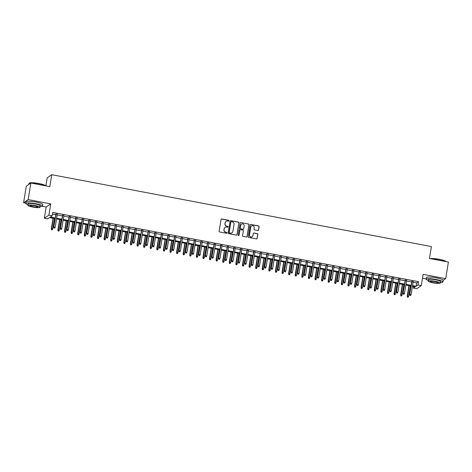 <?xml version="1.0" encoding="UTF-8"?>
<svg xmlns="http://www.w3.org/2000/svg" width="472" height="472" viewBox="0 0 472 472"><rect width="100%" height="100%" fill="white"/><g stroke="black" fill="none" stroke-linecap="round" stroke-linejoin="round"><path stroke-width="0.71" d="M229.05 220.807A0.466 0.454 55.6 0 0 228.672 220.265L221.799 218.967A0.667 0.649 55.6 0 0 221.043 219.492L219.126 231.191A0.667 0.649 55.6 0 0 219.669 231.964L226.542 233.268A0.466 0.454 55.6 0 0 227.067 232.897A0.466 0.454 55.6 0 0 226.69 232.36L225.805 232.189A2.136 2.083 55.6 0 1 224.07 229.716L224.23 228.743A2.136 2.083 55.6 0 1 226.643 227.056L227.533 227.221A0.466 0.454 55.6 0 0 228.059 226.855A0.466 0.454 55.6 0 0 227.681 226.312L226.79 226.141A2.136 2.083 55.6 0 1 225.061 223.669L225.221 222.695A2.136 2.083 55.6 0 1 227.634 221.008L228.525 221.173A0.466 0.454 55.6 0 0 229.05 220.807M228.796 221.144A0.466 0.454 55.6 0 0 228.548 220.347L221.675 219.049A0.667 0.649 55.6 0 0 221.256 219.108M226.814 233.233A0.466 0.454 55.6 0 0 226.566 232.442L225.805 232.189M227.805 227.191A0.466 0.454 55.6 0 0 227.557 226.395L226.79 226.141M257.824 230.507A0.667 0.649 55.6 0 0 258.579 229.982L259.116 226.696A0.667 0.649 55.6 0 0 258.573 225.929L250.945 224.483A0.667 0.649 55.6 0 0 250.189 225.008L248.272 236.708A0.667 0.649 55.6 0 0 248.815 237.481L256.449 238.926A0.667 0.649 55.6 0 0 257.199 238.401L257.848 234.436A0.667 0.649 55.6 0 0 257.311 233.664L254.042 233.044A0.667 0.649 55.6 0 0 253.287 233.569L252.968 235.54A1.782 1.74 55.6 0 1 250.302 236.684A1.782 1.74 55.6 0 1 249.505 234.885L250.768 227.179A1.782 1.74 55.6 0 1 253.429 226.029A1.782 1.74 55.6 0 1 254.231 227.834L254.019 229.121A0.667 0.649 55.6 0 0 254.561 229.893L257.824 230.507M413.106 282.274L416.67 282.946L418.517 281.684L417.974 284.994L421.272 285.619L416.711 288.74L413.419 288.115L415.266 286.852L412.445 286.315M30.869 183.042L28.161 199.597L23.6 202.718L26.314 186.157L30.869 183.042L49.82 186.623L51.772 174.705L431.402 246.567L429.449 258.485L448.4 262.072L445.686 278.633L423.113 274.356L421.272 285.619M42.421 206.282L46.173 206.99L50.734 203.869L28.161 199.597M50.734 203.869L48.887 215.132L52.185 215.751L50.339 217.02L55.283 217.952M418.517 281.684L52.728 212.441L52.185 215.751M238.997 222.89A0.667 0.649 55.6 0 0 238.454 222.117L230.82 220.672A0.667 0.649 55.6 0 0 230.07 221.203L228.153 232.902A0.667 0.649 55.6 0 0 228.696 233.675L236.325 235.121A0.667 0.649 55.6 0 0 237.08 234.59L238.873 222.973A0.667 0.649 55.6 0 0 238.33 222.2L230.702 220.754A0.667 0.649 55.6 0 0 230.283 220.819M240.885 222.577L248.514 224.023A0.667 0.649 55.6 0 1 249.057 224.796L247.139 236.496A0.667 0.649 55.6 0 1 246.39 237.027L243.121 236.407A0.667 0.649 55.6 0 1 242.578 235.634L243.357 230.885A0.667 0.649 55.6 0 0 242.814 230.112L240.649 229.705A0.667 0.649 55.6 0 0 239.894 230.23L239.086 235.174A0.466 0.454 55.6 0 1 238.389 235.475A0.466 0.454 55.6 0 1 238.183 235.003L240.13 223.103A0.667 0.649 55.6 0 1 240.885 222.577L248.514 224.023M443.149 280.368L445.686 278.633M57.289 214.353L55.914 214.093M63.879 215.604L62.505 215.344M70.47 216.849L69.095 216.589M77.06 218.099L75.685 217.834M83.65 219.344L82.275 219.085M90.246 220.595L88.866 220.33M96.837 221.84L95.456 221.58M103.427 223.091L102.046 222.825M110.017 224.336L108.637 224.076M116.608 225.581L115.227 225.321M123.198 226.831L121.823 226.572M129.788 228.076L128.413 227.817M136.379 229.327L135.004 229.067M142.969 230.572L141.594 230.312M149.559 231.823L148.184 231.563M156.149 233.068L154.775 232.808M162.746 234.318L161.365 234.053M169.336 235.563L167.955 235.304M175.926 236.814L174.546 236.549M182.517 238.059L181.136 237.799M189.107 239.304L187.726 239.044M195.697 240.555L194.322 240.295M202.287 241.8L200.913 241.54M208.878 243.05L207.503 242.791M215.468 244.295L214.093 244.036M222.058 245.546L220.684 245.287M228.649 246.791L227.274 246.531M235.245 248.042L233.864 247.776M241.835 249.287L240.454 249.027M248.425 250.538L247.045 250.272M255.016 251.782L253.635 251.523M261.606 253.027L260.225 252.768M268.196 254.278L266.822 254.019M274.787 255.523L273.412 255.263M281.377 256.774L280.002 256.514M287.967 258.019L286.592 257.759M294.558 259.27L293.183 259.01M301.148 260.514L299.773 260.255M307.744 261.765L306.363 261.5M314.334 263.01L312.954 262.751M320.925 264.261L319.544 263.995M327.515 265.506L326.134 265.246M334.105 266.751L332.725 266.491M340.695 268.002L339.321 267.742M347.286 269.247L345.911 268.987M353.876 270.497L352.501 270.238M360.466 271.742L359.092 271.483M367.057 272.993L365.682 272.733M373.647 274.238L372.272 273.978M380.243 275.489L378.863 275.223M386.833 276.734L385.453 276.474M393.424 277.984L392.043 277.719M400.014 279.229L398.633 278.97M406.604 280.474L405.224 280.215M52.469 214.011L55.82 214.642M57.2 214.902L62.416 215.893M63.791 216.152L69.006 217.138M70.381 217.397L75.597 218.383M76.971 218.648L82.187 219.633M83.562 219.893L88.777 220.878M90.152 221.144L95.368 222.129M96.742 222.389L101.958 223.374M103.338 223.634L108.548 224.625M109.929 224.884L115.138 225.87M116.519 226.129L121.729 227.12M123.109 227.38L128.319 228.365M129.7 228.625L134.915 229.616M136.29 229.876L141.506 230.861M142.88 231.121L148.096 232.106M149.471 232.371L154.686 233.357M156.061 233.616L161.276 234.602M162.651 234.867L167.867 235.852M169.242 236.112L174.457 237.097M175.838 237.357L181.047 238.348M182.428 238.608L187.638 239.593M189.018 239.853L194.228 240.844M195.609 241.103L200.818 242.089M202.199 242.348L207.415 243.34M208.789 243.599L214.005 244.584M215.38 244.844L220.595 245.829M221.97 246.095L227.185 247.08M228.56 247.34L233.776 248.325M235.15 248.591L240.366 249.576M241.741 249.835L246.956 250.821M248.337 251.08L253.547 252.072M254.927 252.331L260.137 253.316M261.517 253.576L266.727 254.567M268.108 254.827L273.317 255.812M274.698 256.072L279.914 257.063M281.288 257.323L286.504 258.308M287.879 258.567L293.094 259.553M294.469 259.818L299.685 260.804M301.059 261.063L306.275 262.048M307.65 262.314L312.865 263.299M314.24 263.559L319.456 264.544M320.836 264.804L326.046 265.795M327.426 266.055L332.636 267.04M334.017 267.299L339.226 268.291M340.607 268.55L345.817 269.536M347.197 269.795L352.413 270.786M353.788 271.046L359.003 272.031M360.378 272.291L365.593 273.276M366.968 273.542L372.184 274.527M373.558 274.787L378.774 275.772M380.149 276.037L385.364 277.023M386.739 277.282L391.955 278.268M393.335 278.527L398.545 279.518M399.926 279.778L405.135 280.763M406.516 281.023L411.726 282.014M413.195 281.725L411.82 281.465M51.772 174.705L47.212 177.826L45.89 185.885M422.481 278.22L426.181 278.923M413.673 286.545L413.419 288.115M55.159 218.683L49.471 217.61L47.625 218.872L44.333 218.247L48.887 215.132M46.173 206.99L44.333 218.247M23.6 202.718L25.789 203.131M412.563 285.584L416.127 286.256L417.974 284.994M56.658 218.217L61.873 219.203M63.248 219.462L68.464 220.448M69.838 220.707L75.054 221.698M76.429 221.958L81.644 222.943M83.019 223.203L88.234 224.194M89.609 224.454L94.825 225.439M96.205 225.699L101.415 226.69M102.796 226.949L108.005 227.935M109.386 228.194L114.596 229.18M115.976 229.445L121.186 230.43M122.567 230.69L127.782 231.675M129.157 231.941L134.373 232.926M135.747 233.186L140.963 234.171M142.338 234.431L147.553 235.422M148.928 235.681L154.143 236.667M155.518 236.926L160.734 237.917M162.108 238.177L167.324 239.162M168.705 239.422L173.914 240.413M175.295 240.673L180.505 241.658M181.885 241.918L187.095 242.903M188.475 243.168L193.685 244.154M195.066 244.413L200.281 245.399M201.656 245.664L206.872 246.649M208.246 246.909L213.462 247.894M214.837 248.154L220.052 249.145M221.427 249.405L226.643 250.39M228.017 250.65L233.233 251.641M234.608 251.9L239.823 252.886M241.204 253.145L246.413 254.137M247.794 254.396L253.004 255.381M254.384 255.641L259.594 256.626M260.975 256.892L266.184 257.877M267.565 258.137L272.781 259.122M274.155 259.388L279.371 260.373M280.746 260.632L285.961 261.618M287.336 261.877L292.551 262.869M293.926 263.128L299.142 264.113M300.517 264.373L305.732 265.364M307.107 265.624L312.322 266.609M313.703 266.869L318.913 267.86M320.293 268.12L325.503 269.105M326.884 269.365L332.093 270.35M333.474 270.615L338.684 271.601M340.064 271.86L345.28 272.845M346.654 273.111L351.87 274.096M353.245 274.356L358.46 275.341M359.835 275.601L365.051 276.592M366.425 276.852L371.641 277.837M373.016 278.096L378.231 279.088M379.606 279.347L384.822 280.333M386.202 280.592L391.412 281.583M392.792 281.843L398.002 282.828M399.383 283.088L404.592 284.073M405.973 284.339L411.183 285.324M411.065 286.056L405.855 285.07M404.474 284.805L399.259 283.82M397.884 283.56L392.669 282.575M391.294 282.309L386.078 281.324M384.704 281.064L379.488 280.079M378.113 279.819L372.898 278.828M371.523 278.568L366.307 277.583M364.933 277.324L359.717 276.332M358.337 276.073L353.127 275.087M351.746 274.828L346.536 273.837M345.156 273.577L339.946 272.592M338.566 272.332L333.356 271.347M331.975 271.081L326.76 270.096M325.385 269.837L320.169 268.851M318.795 268.586L313.579 267.6M312.204 267.341L306.989 266.356M305.614 266.096L300.398 265.105M299.024 264.845L293.808 263.86M292.433 263.6L287.218 262.609M285.837 262.349L280.628 261.364M279.247 261.104L274.037 260.113M272.657 259.854L267.447 258.868M266.066 258.609L260.857 257.623M259.476 257.358L254.26 256.373M252.886 256.113L247.67 255.128M246.295 254.862L241.08 253.877M239.705 253.617L234.49 252.632M233.115 252.372L227.899 251.381M226.525 251.122L221.309 250.136M219.934 249.877L214.719 248.886M213.338 248.626L208.128 247.641M206.748 247.381L201.538 246.39M200.157 246.13L194.948 245.145M193.567 244.885L188.357 243.9M186.977 243.635L181.761 242.649M180.387 242.39L175.171 241.404M173.796 241.139L168.581 240.154M167.206 239.894L161.99 238.909M160.616 238.649L155.4 237.658M154.025 237.398L148.81 236.413M147.435 236.153L142.22 235.162M140.839 234.903L135.629 233.917M134.249 233.658L129.039 232.667M127.658 232.407L122.449 231.422M121.068 231.162L115.858 230.177M114.478 229.911L109.262 228.926M107.887 228.666L102.672 227.681M101.297 227.415L96.081 226.43M94.707 226.171L89.491 225.185M88.116 224.926L82.901 223.934M81.526 223.675L76.311 222.69M74.936 222.43L69.72 221.439M68.34 221.179L63.13 220.194M61.749 219.934L56.54 218.943M416.67 282.946L416.127 286.256M226.029 221.368A2.136 2.083 55.6 0 0 225.097 222.778L225.221 222.695M226.666 226.23A2.136 2.083 55.6 0 1 224.938 223.757L225.097 222.778M225.038 227.415A2.136 2.083 55.6 0 0 224.112 228.826L224.23 228.743M225.681 232.271A2.136 2.083 55.6 0 1 223.952 229.799L224.112 228.826M236.743 235.056A0.667 0.649 55.6 0 0 236.956 234.678L238.873 222.973M231.386 221.716A0.466 0.454 55.6 0 0 230.855 222.088L229.174 232.36A0.466 0.454 55.6 0 0 229.551 232.897L230.489 233.079A2.136 2.083 55.6 0 0 232.902 231.386L234.053 224.365A2.136 2.083 55.6 0 0 232.324 221.893L231.386 221.716M230.991 221.834A0.466 0.454 55.6 0 0 230.737 222.17L230.855 222.088M231.976 232.796A2.136 2.083 55.6 0 1 230.371 233.162L229.433 232.985A0.466 0.454 55.6 0 1 229.05 232.442L230.737 222.17M246.809 236.962A0.667 0.649 55.6 0 0 247.015 236.578L248.933 224.878A0.667 0.649 55.6 0 0 248.396 224.106M240.106 229.852A0.667 0.649 55.6 0 0 239.77 230.318L239.086 235.174M244.166 225.964A1.782 1.74 55.6 0 0 241.428 224.165A1.782 1.74 55.6 0 0 240.702 225.309L240.26 228.023A0.667 0.649 55.6 0 0 240.797 228.796L242.968 229.203A0.667 0.649 55.6 0 0 243.717 228.678L244.166 225.964M241.363 224.206A1.782 1.74 55.6 0 0 240.578 225.392L240.702 225.309M243.387 229.144A0.667 0.649 55.6 0 1 242.844 229.286L240.673 228.879A0.667 0.649 55.6 0 1 240.136 228.106L240.578 225.392M240.761 222.66A0.667 0.649 55.6 0 0 240.342 222.725M251.428 226.076A1.782 1.74 55.6 0 0 250.644 227.262L250.768 227.179M252.184 236.726A1.782 1.74 55.6 0 1 249.381 234.968L250.644 227.262M256.868 238.867A0.667 0.649 55.6 0 0 257.075 238.484L257.724 234.519A0.667 0.649 55.6 0 0 257.187 233.746L253.918 233.127A0.667 0.649 55.6 0 0 253.499 233.192M258.243 230.448A0.667 0.649 55.6 0 0 258.455 230.065L258.992 226.784A0.667 0.649 55.6 0 0 258.455 226.011L250.821 224.566A0.667 0.649 55.6 0 0 250.402 224.625M51.466 229.799L52.25 229.84L51.466 229.799L51.519 228.772L52.705 228.997L54.416 218.542M51.59 229.716L53.23 218.318M51.295 228.926L53.041 218.282M52.705 228.997L52.25 229.84M55.956 213.834L53.761 227.238L56.144 213.869M54.056 228.029L54.717 228.153L54.056 228.029L53.979 227.085L55.171 227.309L57.33 214.093M53.761 227.238L53.932 228.118M54.717 228.153L55.171 227.309M45.631 185.832A8.49 1.304 -170.7 0 0 38.94 183.708A8.49 1.304 -170.7 0 0 29.152 183.207L29.382 183.047A8.284 1.274 9.3 0 1 38.934 183.537A8.284 1.274 9.3 0 1 45.542 185.691L45.648 185.838M29.152 183.207A8.49 1.304 -170.7 0 0 29.016 183.39L28.851 184.422M40.008 206.647A8.49 1.304 -170.7 0 0 42.504 206.14A8.49 1.304 -170.7 0 0 35.666 203.709A8.49 1.304 -170.7 0 0 25.742 203.397A8.49 1.304 -170.7 0 0 27.942 204.671M42.504 206.14L42.775 204.482A8.49 1.304 -170.7 0 0 35.931 202.057A8.49 1.304 -170.7 0 0 26.013 201.739L25.742 203.397M27.842 205.302L28.09 203.78A6.112 0.938 9.3 0 1 35.229 204.004A6.112 0.938 9.3 0 1 40.155 205.757L39.908 207.279A6.112 0.938 -170.7 0 0 34.981 205.532A6.112 0.938 -170.7 0 0 27.842 205.302A6.112 0.938 -170.7 0 0 32.763 207.049A6.112 0.938 -170.7 0 0 39.908 207.279M33.158 206.777A3.941 0.608 -170.7 0 0 37.76 206.925A3.941 0.608 -170.7 0 0 34.586 205.798A3.941 0.608 -170.7 0 0 29.984 205.65A3.941 0.608 -170.7 0 0 33.158 206.777M430.299 258.65A8.284 1.274 9.3 0 1 439.326 259.329A8.284 1.274 9.3 0 1 445.934 261.482L446.04 261.624A8.49 1.304 -170.7 0 0 439.332 259.5A8.49 1.304 -170.7 0 0 430.676 258.721M440.4 282.439A8.49 1.304 -170.7 0 0 442.895 281.931A8.49 1.304 -170.7 0 0 436.057 279.501A8.49 1.304 -170.7 0 0 426.139 279.182A8.49 1.304 -170.7 0 0 428.334 280.462M442.895 281.931L443.167 280.274A8.49 1.304 -170.7 0 0 436.329 277.849A8.49 1.304 -170.7 0 0 426.411 277.53L426.139 279.182M428.234 281.094L428.482 279.572A6.112 0.938 9.3 0 1 435.626 279.796A6.112 0.938 9.3 0 1 440.547 281.542L440.299 283.07A6.112 0.938 -170.7 0 0 435.373 281.324A6.112 0.938 -170.7 0 0 428.234 281.094A6.112 0.938 -170.7 0 0 433.154 282.84A6.112 0.938 -170.7 0 0 440.299 283.07M433.55 282.569A3.941 0.608 -170.7 0 0 438.152 282.716A3.941 0.608 -170.7 0 0 434.983 281.589A3.941 0.608 -170.7 0 0 430.375 281.442A3.941 0.608 -170.7 0 0 433.55 282.569M58.056 231.05L58.841 231.091L58.056 231.05L58.109 230.017L59.295 230.247L61.006 219.793M58.18 230.967L59.82 219.568M57.885 230.171L59.631 219.533M59.295 230.247L58.841 231.091M64.646 232.295L65.431 232.336L64.646 232.295L64.699 231.268L65.885 231.492L67.596 221.038M64.77 232.212L66.41 220.813M64.475 231.422L66.222 220.778M65.885 231.492L65.431 232.336M71.242 233.546L72.021 233.587L71.242 233.546L71.29 232.513L72.476 232.737L74.187 222.288M71.361 233.457L73.001 222.064M71.066 232.667L72.812 222.029M72.476 232.737L72.021 233.587M77.833 234.79L78.612 234.832L77.833 234.79L77.88 233.764L79.066 233.988L80.777 223.533M77.957 234.708L79.591 223.309M77.662 233.917L79.402 223.274M79.066 233.988L78.612 234.832M62.546 215.079L60.351 228.483L62.735 215.114M60.646 229.28L61.307 229.404L60.646 229.28L60.575 228.336L61.761 228.56L63.921 215.344M60.351 228.483L60.522 229.362M61.307 229.404L61.761 228.56M69.136 216.329L66.941 229.734L69.325 216.365M67.236 230.525L67.897 230.649L67.236 230.525L67.166 229.581L68.351 229.805L70.517 216.589M66.941 229.734L67.112 230.607M67.897 230.649L68.351 229.805M75.726 217.574L73.532 230.979L75.921 217.61M73.827 231.776L74.487 231.899L73.827 231.776L73.756 230.826L74.942 231.056L77.107 217.834M73.532 230.979L73.703 231.858M74.487 231.899L74.942 231.056M82.317 218.825L80.122 232.23L82.511 218.86M80.417 233.02L81.078 233.144L80.417 233.02L80.346 232.077L81.532 232.301L83.697 219.085M80.122 232.23L80.293 233.103M81.078 233.144L81.532 232.301M84.423 236.041L85.202 236.083L84.423 236.041L84.47 235.009L85.656 235.233L87.367 224.784M84.547 235.953L86.181 224.56M84.252 235.162L85.992 224.519M85.656 235.233L85.202 236.083M88.907 220.07L86.712 233.475L89.102 220.105M87.007 234.265L87.668 234.395L87.007 234.265L86.936 233.321L88.122 233.546L90.288 220.33M86.712 233.475L86.883 234.354M87.668 234.395L88.122 233.546M91.013 237.286L91.792 237.327L91.013 237.286L91.061 236.26L92.246 236.484L93.963 226.029M91.137 237.204L92.772 225.805M90.842 236.407L92.583 225.769M92.246 236.484L91.792 237.327M95.497 221.321L93.303 234.726L95.692 221.356M93.598 235.516L94.258 235.64L93.598 235.516L93.527 234.572L94.713 234.796L96.878 221.58M93.303 234.726L93.48 235.599M94.258 235.64L94.713 234.796M97.604 238.537L98.388 238.572L97.604 238.537L97.651 237.505L98.837 237.729L100.554 227.28M97.728 238.448L99.368 227.05M97.433 237.658L99.173 227.014M98.837 237.729L98.388 238.572M102.094 222.566L99.899 235.97L102.282 222.601M100.194 236.761L100.849 236.891L100.194 236.761L100.117 235.817L101.303 236.041L103.468 222.825M99.899 235.97L100.07 236.85M100.849 236.891L101.303 236.041M104.194 239.782L104.979 239.823L104.194 239.782L104.241 238.755L105.433 238.98L107.144 228.525M104.318 239.699L105.958 228.3M104.023 238.903L105.763 228.265M105.433 238.98L104.979 239.823M108.684 223.816L106.489 237.215L108.873 223.852M106.784 238.012L107.439 238.136L106.784 238.012L106.707 237.068L107.893 237.292L110.059 224.076M106.489 237.215L106.66 238.094M107.439 238.136L107.893 237.292M110.784 241.033L111.569 241.068L110.784 241.033L110.837 240L112.023 240.224L113.734 229.77M110.908 240.944L112.548 229.545M110.613 240.154L112.354 229.51M112.023 240.224L111.569 241.068M115.274 225.061L113.079 238.466L115.463 225.097M113.374 239.257L114.029 239.381L113.374 239.257L113.298 238.313L114.484 238.537L116.649 225.321M113.079 238.466L113.25 239.345M114.029 239.381L114.484 238.537M117.375 242.278L118.159 242.319L117.375 242.278L117.428 241.251L118.614 241.475L120.325 231.02M117.498 242.195L119.139 230.796M117.203 241.398L118.944 230.761M118.614 241.475L118.159 242.319M121.865 226.306L119.67 239.711L122.053 226.348M119.965 240.508L120.625 240.631L119.965 240.508L119.888 239.564L121.074 239.788L123.239 226.572M119.67 239.711L119.841 240.59M120.625 240.631L121.074 239.788M123.965 243.522L124.75 243.564L123.965 243.522L124.018 242.496L125.204 242.72L126.915 232.265M124.089 243.44L125.729 232.041M123.794 242.649L125.54 232.006M125.204 242.72L124.75 243.564M128.455 227.557L126.26 240.962L128.644 227.593M126.555 241.752L127.216 241.876L126.555 241.752L126.478 240.808L127.67 241.033L129.829 227.817M126.26 240.962L126.431 241.841M127.216 241.876L127.67 241.033M130.555 244.773L131.34 244.815L130.555 244.773L130.608 243.741L131.794 243.971L133.505 233.516M130.679 244.691L132.319 233.292M130.384 243.894L132.13 233.256M131.794 243.971L131.34 244.815M135.045 228.802L132.85 242.207L135.234 228.837M133.145 243.003L133.806 243.127L133.145 243.003L133.075 242.059L134.26 242.283L136.42 229.067M132.85 242.207L133.021 243.086M133.806 243.127L134.26 242.283M137.145 246.018L137.93 246.059L137.145 246.018L137.199 244.992L138.385 245.216L140.095 234.761M137.269 245.936L138.91 234.537M136.974 245.145L138.721 234.501M138.385 245.216L137.93 246.059M141.635 230.053L139.441 243.458L141.824 230.088M139.736 244.248L140.396 244.372L139.736 244.248L139.665 243.304L140.851 243.528L143.016 230.312M139.441 243.458L139.612 244.331M140.396 244.372L140.851 243.528M143.742 247.269L144.52 247.31L143.742 247.269L143.789 246.237L144.975 246.461L146.686 236.012M143.86 247.18L145.5 235.788M143.565 246.39L145.311 235.752M144.975 246.461L144.52 247.31M148.226 231.298L146.031 244.702L148.42 231.333M146.326 245.499L146.987 245.623L146.326 245.499L146.255 244.549L147.441 244.779L149.606 231.557M146.031 244.702L146.202 245.582M146.987 245.623L147.441 244.779M150.332 248.514L151.111 248.555L150.332 248.514L150.379 247.487L151.565 247.712L153.276 237.257M150.456 248.431L152.09 237.032M150.161 247.641L151.901 236.997M151.565 247.712L151.111 248.555M154.816 232.548L152.621 245.953L155.011 232.584M152.916 246.744L153.577 246.868L152.916 246.744L152.845 245.8L154.031 246.024L156.197 232.808M152.621 245.953L152.792 246.827M153.577 246.868L154.031 246.024M156.922 249.765L157.701 249.806L156.922 249.765L156.97 248.732L158.155 248.956L159.866 238.507M157.046 249.676L158.68 238.283M156.751 248.886L158.492 238.242M158.155 248.956L157.701 249.806M161.406 233.793L159.212 247.198L161.601 233.829M159.507 247.995L160.167 248.119L159.507 247.995L159.436 247.045L160.622 247.269L162.787 234.053M159.212 247.198L159.383 248.077M160.167 248.119L160.622 247.269M163.513 251.01L164.291 251.051L163.513 251.01L163.56 249.983L164.746 250.207L166.463 239.752M163.637 250.927L165.271 239.528M163.341 250.13L165.082 239.493M164.746 250.207L164.291 251.051M167.997 235.044L165.802 248.449L168.191 235.08M166.097 249.24L166.758 249.363L166.097 249.24L166.026 248.296L167.212 248.52L169.377 235.304M165.802 248.449L165.979 249.322M166.758 249.363L167.212 248.52M170.103 252.26L170.888 252.296L170.103 252.26L170.15 251.228L171.336 251.452L173.053 241.003M170.227 252.172L171.867 240.773M169.932 251.381L171.672 240.738M171.336 251.452L170.888 252.296M174.593 236.289L172.398 249.694L174.782 236.325M172.693 250.484L173.348 250.614L172.693 250.484L172.616 249.54L173.802 249.765L175.968 236.549M172.398 249.694L172.569 250.573M173.348 250.614L173.802 249.765M176.693 253.505L177.478 253.547L176.693 253.505L176.74 252.479L177.932 252.703L179.643 242.248M176.817 253.423L178.457 242.024M176.522 252.626L178.263 241.988M177.932 252.703L177.478 253.547M181.183 237.54L178.988 250.939L181.372 237.575M179.283 251.735L179.938 251.859L179.283 251.735L179.207 250.791L180.392 251.015L182.558 237.799M178.988 250.939L179.159 251.818M179.938 251.859L180.392 251.015M183.283 254.756L184.068 254.792L183.283 254.756L183.337 253.724L184.522 253.948L186.233 243.493M183.407 254.668L185.048 243.269M183.112 253.877L184.853 243.233M184.522 253.948L184.068 254.792M187.773 238.785L185.579 252.19L187.962 238.82M185.874 252.98L186.528 253.104L185.874 252.98L185.797 252.036L186.983 252.26L189.148 239.044M185.579 252.19L185.75 253.069M186.528 253.104L186.983 252.26M189.874 256.001L190.658 256.042L189.874 256.001L189.927 254.974L191.113 255.199L192.824 244.744M189.998 255.918L191.638 244.52M189.703 255.122L191.443 244.484M191.113 255.199L190.658 256.042M194.364 240.03L192.169 253.434L194.552 240.071M192.464 254.231L193.125 254.355L192.464 254.231L192.387 253.287L193.573 253.511L195.738 240.295M192.169 253.434L192.34 254.314M193.125 254.355L193.573 253.511M196.464 257.246L197.249 257.287L196.464 257.246L196.517 256.219L197.703 256.443L199.414 245.989M196.588 257.163L198.228 245.764M196.293 256.373L198.039 245.729M197.703 256.443L197.249 257.287M200.954 241.28L198.759 254.685L201.143 241.316M199.054 255.476L199.715 255.6L199.054 255.476L198.977 254.532L200.169 254.756L202.329 241.54M198.759 254.685L198.93 255.564M199.715 255.6L200.169 254.756M203.054 258.497L203.839 258.538L203.054 258.497L203.107 257.464L204.293 257.694L206.004 247.239M203.178 258.414L204.818 247.015M202.883 257.618L204.63 246.98M204.293 257.694L203.839 258.538M207.544 242.525L205.35 255.93L207.733 242.561M205.644 256.727L206.305 256.851L205.644 256.727L205.574 255.783L206.76 256.007L208.919 242.791M205.35 255.93L205.521 256.809M206.305 256.851L206.76 256.007M209.645 259.742L210.429 259.783L209.645 259.742L209.698 258.715L210.884 258.939L212.595 248.484M209.769 259.659L211.409 248.26M209.474 258.868L211.22 248.225M210.884 258.939L210.429 259.783M214.135 243.776L211.94 257.181L214.323 243.812M212.235 257.972L212.896 258.095L212.235 257.972L212.164 257.028L213.35 257.252L215.515 244.036M211.94 257.181L212.111 258.054M212.896 258.095L213.35 257.252M216.241 260.992L217.02 261.034L216.241 260.992L216.288 259.96L217.474 260.184L219.185 249.735M216.359 260.91L217.999 249.511M216.064 260.113L217.81 249.476M217.474 260.184L217.02 261.034M222.831 262.237L223.61 262.279L222.831 262.237L222.878 261.211L224.064 261.435L225.775 250.98M222.955 262.155L224.589 250.756M222.66 261.364L224.401 250.72M224.064 261.435L223.61 262.279M229.422 263.488L230.2 263.529L229.422 263.488L229.469 262.456L230.655 262.68L232.366 252.231M229.545 263.4L231.18 252.007M229.25 262.609L230.991 251.965M230.655 262.68L230.2 263.529M220.725 245.021L218.53 258.426L220.92 245.056M218.825 259.222L219.486 259.346L218.825 259.222L218.754 258.272L219.94 258.503L222.105 245.281M218.53 258.426L218.701 259.305M219.486 259.346L219.94 258.503M227.315 246.272L225.12 259.677L227.51 246.307M225.415 260.467L226.076 260.591L225.415 260.467L225.345 259.523L226.53 259.748L228.696 246.531M225.12 259.677L225.292 260.55M226.076 260.591L226.53 259.748M233.905 247.517L231.711 260.922L234.1 247.552M232.006 261.718L232.667 261.842L232.006 261.718L231.935 260.768L233.121 260.992L235.286 247.776M231.711 260.922L231.882 261.801M232.667 261.842L233.121 260.992M236.012 264.733L236.791 264.774L236.012 264.733L236.059 263.706L237.245 263.931L238.962 253.476M236.136 264.65L237.77 253.252M235.841 263.854L237.581 253.216M237.245 263.931L236.791 264.774M240.496 248.768L238.301 262.172L240.69 248.803M238.596 262.963L239.257 263.087L238.596 262.963L238.525 262.019L239.711 262.243L241.876 249.027M238.301 262.172L238.478 263.046M239.257 263.087L239.711 262.243M242.602 265.984L243.387 266.019L242.602 265.984L242.649 264.951L243.835 265.175L245.552 254.727M242.726 265.895L244.366 254.496M242.431 265.105L244.172 254.461M243.835 265.175L243.387 266.019M247.092 250.012L244.897 263.417L247.281 250.048M245.192 264.208L245.847 264.338L245.192 264.208L245.115 263.264L246.301 263.488L248.467 250.272M244.897 263.417L245.068 264.296M245.847 264.338L246.301 263.488M249.192 267.229L249.977 267.27L249.192 267.229L249.24 266.202L250.431 266.426L252.142 255.971M249.316 267.146L250.957 255.747M249.021 266.35L250.762 255.712M250.431 266.426L249.977 267.27M253.682 251.263L251.487 264.662L253.871 251.299M251.782 265.459L252.437 265.583L251.782 265.459L251.706 264.515L252.892 264.739L255.057 251.523M251.487 264.662L251.659 265.541M252.437 265.583L252.892 264.739M255.783 268.479L256.567 268.515L255.783 268.479L255.836 267.447L257.022 267.671L258.733 257.216M255.907 268.391L257.547 256.992M255.612 267.6L257.352 256.957M257.022 267.671L256.567 268.515M260.273 252.508L258.078 265.913L260.461 252.544M258.373 266.704L259.028 266.827L258.373 266.704L258.296 265.76L259.482 265.984L261.647 252.768M258.078 265.913L258.249 266.792M259.028 266.827L259.482 265.984M262.373 269.724L263.158 269.766L262.373 269.724L262.426 268.698L263.612 268.922L265.323 258.467M262.497 269.642L264.137 258.243M262.202 268.845L263.942 258.208M263.612 268.922L263.158 269.766M266.863 253.753L264.668 267.158L267.052 253.794M264.963 267.954L265.624 268.078L264.963 267.954L264.886 267.01L266.072 267.235L268.238 254.019M264.668 267.158L264.839 268.037M265.624 268.078L266.072 267.235M268.963 270.969L269.748 271.011L268.963 270.969L269.016 269.943L270.202 270.167L271.913 259.712M269.087 270.887L270.727 259.488M268.792 270.096L270.539 259.452M270.202 270.167L269.748 271.011M273.453 255.004L271.258 268.409L273.642 255.039M271.553 269.199L272.214 269.323L271.553 269.199L271.477 268.255L272.668 268.479L274.828 255.263M271.258 268.409L271.43 269.288M272.214 269.323L272.668 268.479M275.554 272.22L276.338 272.261L275.554 272.22L275.607 271.188L276.793 271.418L278.504 260.963M275.678 272.137L277.318 260.739M275.382 271.341L277.129 260.703M276.793 271.418L276.338 272.261M280.043 256.249L277.849 269.654L280.232 256.284M278.144 270.45L278.805 270.574L278.144 270.45L278.073 269.506L279.259 269.73L281.418 256.514M277.849 269.654L278.02 270.533M278.805 270.574L279.259 269.73M282.144 273.465L282.929 273.506L282.144 273.465L282.197 272.438L283.383 272.663L285.094 262.208M282.268 273.382L283.908 261.984M281.973 272.592L283.719 261.948M283.383 272.663L282.929 273.506M286.634 257.5L284.439 270.904L286.823 257.535M284.734 271.695L285.395 271.819L284.734 271.695L284.663 270.751L285.849 270.975L288.014 257.759M284.439 270.904L284.61 271.778M285.395 271.819L285.849 270.975M288.74 274.716L289.519 274.757L288.74 274.716L288.787 273.683L289.973 273.907L291.684 263.459M288.858 274.633L290.498 263.234M288.563 273.837L290.31 263.199M289.973 273.907L289.519 274.757M293.224 258.745L291.029 272.149L293.419 258.78M291.324 272.946L291.985 273.07L291.324 272.946L291.253 271.996L292.439 272.226L294.605 259.004M291.029 272.149L291.2 273.028M291.985 273.07L292.439 272.226M295.33 275.961L296.109 276.002L295.33 275.961L295.378 274.934L296.563 275.158L298.274 264.703M295.454 275.878L297.089 264.479M295.159 275.087L296.9 264.444M296.563 275.158L296.109 276.002M299.814 259.995L297.62 273.4L300.009 260.031M297.915 274.191L298.575 274.315L297.915 274.191L297.844 273.247L299.03 273.471L301.195 260.255M297.62 273.4L297.791 274.273M298.575 274.315L299.03 273.471M301.921 277.212L302.699 277.253L301.921 277.212L301.968 276.179L303.154 276.403L304.865 265.954M302.045 277.123L303.679 265.73M301.75 276.332L303.49 265.689M303.154 276.403L302.699 277.253M306.405 261.24L304.21 274.645L306.599 261.276M304.505 275.442L305.166 275.565L304.505 275.442L304.434 274.492L305.62 274.716L307.785 261.5M304.21 274.645L304.381 275.524M305.166 275.565L305.62 274.716M308.511 278.456L309.29 278.498L308.511 278.456L308.558 277.43L309.744 277.654L311.461 267.199M308.635 278.374L310.269 266.975M308.34 277.577L310.08 266.94M309.744 277.654L309.29 278.498M312.995 262.491L310.8 275.896L313.19 262.526M311.095 276.686L311.756 276.81L311.095 276.686L311.024 275.742L312.21 275.967L314.376 262.751M310.8 275.896L310.977 276.769M311.756 276.81L312.21 275.967M315.101 279.707L315.886 279.743L315.101 279.707L315.148 278.675L316.334 278.899L318.051 268.45M315.225 279.619L316.865 268.22M314.93 278.828L316.671 268.185M316.334 278.899L315.886 279.743M319.591 263.736L317.396 277.141L319.78 263.771M317.691 277.931L318.346 278.061L317.691 277.931L317.615 276.987L318.801 277.212L320.966 263.995M317.396 277.141L317.567 278.02M318.346 278.061L318.801 277.212M321.692 280.952L322.476 280.993L321.692 280.952L321.739 279.925L322.931 280.15L324.642 269.695M321.815 280.87L323.456 269.471M321.521 280.073L323.261 269.435M322.931 280.15L322.476 280.993M326.181 264.987L323.987 278.386L326.37 265.022M324.282 279.182L324.937 279.306L324.282 279.182L324.205 278.238L325.391 278.462L327.556 265.246M323.987 278.386L324.158 279.265M324.937 279.306L325.391 278.462M328.282 282.203L329.067 282.238L328.282 282.203L328.335 281.17L329.521 281.395L331.232 270.94M328.406 282.114L330.046 270.716M328.111 281.324L329.851 270.68M329.521 281.395L329.067 282.238M332.772 266.232L330.577 279.636L332.961 266.267M330.872 280.427L331.527 280.551L330.872 280.427L330.795 279.483L331.981 279.707L334.147 266.491M330.577 279.636L330.748 280.515M331.527 280.551L331.981 279.707M334.872 283.448L335.657 283.489L334.872 283.448L334.925 282.421L336.111 282.645L337.822 272.191M334.996 283.365L336.636 271.966M334.701 282.569L336.442 271.931M336.111 282.645L335.657 283.489M339.362 267.476L337.167 280.881L339.551 267.518M337.462 281.678L338.123 281.802L337.462 281.678L337.386 280.734L338.572 280.958L340.737 267.742M337.167 280.881L337.338 281.76M338.123 281.802L338.572 280.958M341.462 284.693L342.247 284.734L341.462 284.693L341.516 283.666L342.702 283.89L344.412 273.435M341.586 284.61L343.227 273.211M341.291 283.82L343.038 273.176M342.702 283.89L342.247 284.734M345.952 268.727L343.758 282.132L346.141 268.763M344.053 282.923L344.713 283.047L344.053 282.923L343.976 281.979L345.168 282.203L347.327 268.987M343.758 282.132L343.929 283.011M344.713 283.047L345.168 282.203M348.053 285.943L348.837 285.985L348.053 285.943L348.106 284.911L349.292 285.141L351.003 274.686M348.177 285.861L349.817 274.462M347.882 285.064L349.628 274.427M349.292 285.141L348.837 285.985M352.543 269.972L350.348 283.377L352.731 270.008M350.643 284.173L351.304 284.297L350.643 284.173L350.572 283.229L351.758 283.454L353.917 270.238M350.348 283.377L350.519 284.256M351.304 284.297L351.758 283.454M354.643 287.188L355.428 287.23L354.643 287.188L354.696 286.162L355.882 286.386L357.593 275.931M354.767 287.106L356.407 275.707M354.472 286.315L356.218 275.672M355.882 286.386L355.428 287.23M359.133 271.223L356.938 284.628L359.322 271.258M357.233 285.418L357.894 285.542L357.233 285.418L357.162 284.474L358.348 284.699L360.514 271.483M356.938 284.628L357.109 285.501M357.894 285.542L358.348 284.699M361.239 288.439L362.018 288.481L361.239 288.439L361.286 287.407L362.472 287.631L364.183 277.182M361.357 288.357L362.998 276.958M361.062 287.56L362.809 276.922M362.472 287.631L362.018 288.481M365.723 272.468L363.528 285.873L365.918 272.503M363.823 286.669L364.484 286.793L363.823 286.669L363.753 285.719L364.939 285.949L367.104 272.727M363.528 285.873L363.7 286.752M364.484 286.793L364.939 285.949M367.83 289.684L368.608 289.725L367.83 289.684L367.877 288.657L369.063 288.882L370.774 278.427M367.953 289.601L369.588 278.203M367.658 288.811L369.399 278.167M369.063 288.882L368.608 289.725M372.314 273.719L370.119 287.123L372.508 273.754M370.414 287.914L371.075 288.038L370.414 287.914L370.343 286.97L371.529 287.194L373.694 273.978M370.119 287.123L370.29 287.997M371.075 288.038L371.529 287.194M374.42 290.935L375.199 290.976L374.42 290.935L374.467 289.902L375.653 290.127L377.364 279.678M374.544 290.846L376.178 279.453M374.249 290.056L375.989 279.412M375.653 290.127L375.199 290.976M378.904 274.964L376.709 288.368L379.099 274.999M377.004 289.165L377.665 289.289L377.004 289.165L376.933 288.215L378.119 288.439L380.284 275.223M376.709 288.368L376.88 289.248M377.665 289.289L378.119 288.439M381.01 292.18L381.789 292.221L381.01 292.18L381.057 291.153L382.243 291.377L383.96 280.923M381.134 292.097L382.768 280.698M380.839 291.301L382.58 280.663M382.243 291.377L381.789 292.221M385.494 276.214L383.299 289.619L385.689 276.25M383.594 290.41L384.255 290.534L383.594 290.41L383.524 289.466L384.709 289.69L386.875 276.474M383.299 289.619L383.476 290.492M384.255 290.534L384.709 289.69M387.601 293.431L388.385 293.466L387.601 293.431L387.648 292.398L388.834 292.622L390.55 282.173M387.724 293.342L389.365 281.943M387.429 292.551L389.17 281.908M388.834 292.622L388.385 293.466M392.09 277.459L389.89 290.864L392.279 277.495M390.191 291.655L390.846 291.784L390.191 291.655L390.114 290.711L391.3 290.935L393.465 277.719M389.89 290.864L390.067 291.743M390.846 291.784L391.3 290.935M394.191 294.675L394.976 294.717L394.191 294.675L394.238 293.649L395.43 293.873L397.141 283.418M394.315 294.593L395.955 283.194M394.02 293.796L395.76 283.159M395.43 293.873L394.976 294.717M398.681 278.71L396.486 292.115L398.869 278.745M396.781 292.905L397.436 293.029L396.781 292.905L396.704 291.962L397.89 292.186L400.055 278.97M396.486 292.115L396.657 292.988M397.436 293.029L397.89 292.186M400.781 295.926L401.566 295.962L400.781 295.926L400.834 294.894L402.02 295.118L403.731 284.663M400.905 295.838L402.545 284.439M400.61 295.047L402.351 284.404M402.02 295.118L401.566 295.962M405.271 279.955L403.076 293.36L405.46 279.99M403.371 294.15L404.026 294.274L403.371 294.15L403.294 293.206L404.48 293.431L406.646 280.215M403.076 293.36L403.247 294.239M404.026 294.274L404.48 293.431M407.371 297.171L408.156 297.212L407.371 297.171L407.424 296.145L408.61 296.369L410.321 285.914M407.495 297.089L409.135 285.69M407.2 296.292L408.941 285.654M408.61 296.369L408.156 297.212M411.861 281.2L409.666 294.605L412.05 281.241M409.962 295.401L410.622 295.525L409.962 295.401L409.885 294.457L411.071 294.681L413.236 281.465M409.666 294.605L409.838 295.484M410.622 295.525L411.071 294.681"/></g></svg>
